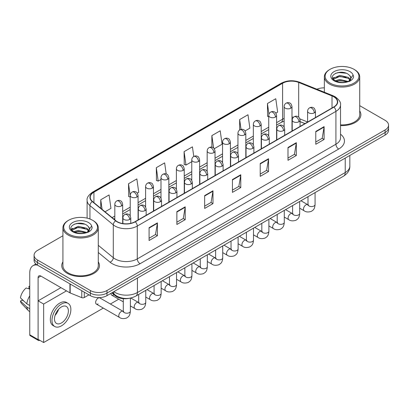 <?xml version="1.0" encoding="UTF-8"?>
<svg xmlns="http://www.w3.org/2000/svg" width="409" height="409" viewBox="0 0 409 409"><rect width="100%" height="100%" fill="white"/><g stroke="black" fill="none" stroke-linecap="round" stroke-linejoin="round"><path stroke-width="0.61" d="M304.915 123.63L300.068 121.672M129.525 298.248A11.789 6.805 180 0 1 115.404 295.85L111.79 292.875M62.925 261.857A18.86 10.89 0 0 0 61.744 265.646A18.86 10.89 0 0 0 67.265 273.345A18.86 10.89 0 0 0 87.823 275.707A18.86 10.89 0 0 0 99.464 265.646A18.86 10.89 0 0 0 98.283 261.857A18.86 10.89 0 0 1 99.464 265.646A18.86 10.89 0 0 1 87.823 275.707A18.86 10.89 0 0 1 67.265 273.345A18.86 10.89 0 0 1 61.744 265.646A18.86 10.89 0 0 1 62.925 261.857M333.698 96.744A12.572 7.26 180 0 1 337.384 101.877A12.572 7.26 180 0 1 333.698 107.01L135.057 221.693A12.572 7.26 180 0 1 115.865 220.727L92.526 201.479A12.572 7.26 180 0 1 90.251 197.317A12.572 7.26 180 0 1 93.932 192.184L282.583 83.267A12.572 7.26 180 0 1 298.688 82.454L332.021 95.931A12.572 7.26 180 0 1 333.698 96.744M333.923 96.616A12.889 7.439 0 0 0 332.2 95.783L298.867 82.306A12.889 7.439 0 0 0 282.363 83.139L93.712 192.056A12.889 7.439 0 0 0 92.27 201.586L115.609 220.829A12.889 7.439 0 0 0 135.277 221.821L333.923 107.138A12.889 7.439 0 0 0 333.923 96.616M62.925 235.753L37.541 250.405A11.789 6.805 0 0 0 34.09 255.221L34.09 260.354A11.789 6.805 0 0 0 37.541 265.165L90.328 295.641L90.328 293.074A11.789 6.805 0 0 0 106.994 293.074L385.099 132.511A11.789 6.805 0 0 0 388.55 127.7A11.789 6.805 0 0 1 385.099 132.511L106.994 293.074A11.789 6.805 0 0 1 90.328 293.074L37.541 262.598L90.328 293.074L90.328 290.508A11.789 6.805 0 0 0 106.994 290.508L385.099 129.944A11.789 6.805 0 0 0 388.55 125.134A11.789 6.805 0 0 0 385.099 120.323L359.716 105.67M34.09 257.788A11.789 6.805 0 0 0 37.541 262.598A11.789 6.805 0 0 1 34.09 257.788M149.086 227.68L149.086 240.512L157.419 235.696L157.419 222.864L149.086 227.68M149.086 238.232L155.507 234.526L157.388 223.294A3.144 1.815 -120 0 0 157.419 222.864M155.451 234.561L157.419 235.696M176.867 211.637L176.867 224.469L185.205 219.659L185.205 206.826L176.867 211.637M176.867 222.194L183.288 218.488L185.17 207.251A3.144 1.815 -120 0 0 185.205 206.826M183.232 218.518L185.205 219.659M204.653 195.599L204.653 208.432L212.987 203.621L212.987 190.788L204.653 195.599M204.653 206.151L211.07 202.45L212.951 191.213A3.144 1.815 -120 0 0 212.987 190.788M211.013 202.481L212.987 203.621M315.779 131.437L315.779 144.27L324.117 139.459L324.117 126.626L315.779 131.437M315.779 141.995L322.2 138.288L324.081 127.051A3.144 1.815 -120 0 0 324.117 126.626M322.144 138.319L324.117 139.459M287.997 147.48L287.997 160.313L296.331 155.497L296.331 142.664L287.997 147.48M287.997 158.032L294.419 154.326L296.3 143.094A3.144 1.815 -120 0 0 296.331 142.664M294.362 154.362L296.331 155.497M260.216 163.518L260.216 176.351L268.549 171.54L268.549 158.707L260.216 163.518M260.216 174.076L266.637 170.369L268.519 159.132A3.144 1.815 -120 0 0 268.549 158.707M266.581 170.4L268.549 171.54M232.435 179.556L232.435 192.388L240.768 187.578L240.768 174.745L232.435 179.556M232.435 190.113L238.851 186.407L240.732 175.175A3.144 1.815 -120 0 0 240.768 174.745M238.795 186.443L240.768 187.578M340.528 125.563A18.86 10.89 0 0 0 360.896 114.709A18.86 10.89 0 0 0 359.716 110.921A18.86 10.89 0 0 1 360.896 114.709A18.86 10.89 0 0 1 340.528 125.563M324.352 87.858A11.789 6.805 0 0 0 316.903 89.213M34.09 255.221A11.789 6.805 0 0 0 37.541 260.032L90.328 290.508M137.327 193.14L138.743 192.322L136.862 178.917L128.528 183.728L128.661 196.484M105.031 211.79L110.962 208.365L109.08 194.955L100.747 199.771L100.747 208.258M214.285 148.712L222.092 144.203L220.211 130.798L211.872 135.609L211.872 147.153M245.068 130.936L249.873 128.165L247.992 114.755L239.659 119.571L239.659 129.996M275.85 113.165L277.655 112.122L275.773 98.717L267.44 103.528L267.573 116.284M166.197 173.948L164.643 162.879L156.31 167.69L156.442 180.446M193.779 156.468L192.429 146.836L184.091 151.647L184.229 164.403M184.091 151.647L185.972 165.057L191.775 161.708M185.972 165.057L184.091 164.352M211.872 135.609L213.61 147.986M239.659 119.571L241.034 129.397M268.733 116.718L267.44 116.233M267.44 103.528L268.938 114.208M156.31 167.69L158.191 181.095L160.993 179.479M158.191 181.095L156.31 180.395M130.21 197.061L128.528 196.432M128.528 183.728L130.21 195.722M100.747 199.771L102.092 209.367M90.328 295.641A11.789 6.805 0 0 0 106.994 295.641L385.099 135.077A11.789 6.805 0 0 0 388.55 130.267L388.55 125.134M84.285 292.149L84.285 297.527L88.937 294.838M37.408 265.088A15.716 9.075 -120 0 0 33.017 265.671A15.716 9.075 -120 0 0 29.76 272.864L29.76 334.777L38.098 339.593L38.098 277.675A3.932 2.27 60 0 1 38.911 275.876A3.932 2.27 60 0 1 40.874 276.07L69.924 292.844L69.924 283.861M38.098 339.593A1.963 1.135 120 0 0 38.502 340.493L30.169 335.677A1.963 1.135 -60 0 1 29.76 334.777M38.502 340.493A1.963 1.135 120 0 0 39.484 340.39L39.709 340.262M84.285 297.527A1.963 1.135 180 0 1 81.769 297.65L70.184 292.972A1.963 1.135 180 0 1 69.924 292.844M340.528 124.878A17.679 10.21 0 0 0 359.716 114.709L359.716 76.856A17.679 10.21 0 0 0 354.537 69.637L353.979 69.315A16.897 9.755 0 0 0 330.089 69.315A16.897 9.755 0 0 0 330.089 83.109A16.897 9.755 0 0 0 353.979 83.109A16.897 9.755 0 0 0 353.979 69.315L354.537 69.637M330.089 69.315L329.531 69.637A17.679 10.21 0 0 0 324.352 76.856A17.679 10.21 0 0 0 329.531 84.07A17.679 10.21 0 0 0 348.8 86.284A17.679 10.21 0 0 0 359.716 76.856M350.789 78.748L350.917 78.139A8.88 5.128 0 0 0 349.915 75.767L348.325 74.32C340.135 68.528 326.494 76.084 334.915 80.578C338.355 82.439 342.415 82.915 347.103 82.004L349.598 81.279C351.996 80.046 353.33 78.508 353.591 76.667L353.1 75.072L348.616 81.36M335.181 80.731L339.736 79.443L348.407 81.514M346.116 81.345L339.035 80.737L336.224 81.248L339.736 80.461L347.42 81.933M333.187 79.085L333.458 78.313L339.736 75.368L348.315 77.373L350.38 79.525M333.432 79.377L339.736 76.386L348.315 78.395L350.038 80.006M349.915 75.767L350.912 78.257M350.917 78.462L349.93 81.105M332.681 78.226L334.184 77.383M335.559 73.293L339.035 72.587L346.203 73.221M332.87 78.61L333.499 78.231M336.213 77.173L339.035 76.662L346.116 77.27M68.656 220.252L68.098 220.574A17.679 10.21 0 0 0 62.925 227.793L62.925 265.646A17.679 10.21 0 0 0 68.098 272.864A17.679 10.21 0 0 0 87.368 275.078A17.679 10.21 0 0 0 98.283 265.646L98.283 227.793A17.679 10.21 0 0 0 93.104 220.574L92.552 220.252A16.897 9.755 0 0 0 68.656 220.252A16.897 9.755 0 0 0 68.656 234.045A16.897 9.755 0 0 0 92.552 234.045A16.897 9.755 0 0 0 92.552 220.252L93.104 220.574M62.925 227.793A17.679 10.21 0 0 0 68.098 235.006A17.679 10.21 0 0 0 87.368 237.22A17.679 10.21 0 0 0 98.283 227.793M89.356 229.684L89.484 229.076A8.88 5.128 0 0 0 88.482 226.704L86.892 225.257C78.702 219.464 65.062 227.021 73.482 231.514C76.923 233.375 80.987 233.851 85.67 232.941L88.165 232.215C90.563 230.983 91.897 229.444 92.158 227.603L91.667 226.008L87.183 232.302M73.748 231.668L78.303 230.379L86.979 232.45M84.683 232.281L77.603 231.673L74.791 232.184L78.303 231.397L85.992 232.869M71.754 230.022L72.025 229.25L78.303 226.305L86.882 228.309L88.947 230.461M71.999 230.313L78.303 227.322L86.882 229.331L88.605 230.942M88.482 226.704L89.479 229.193M89.484 229.398L88.497 232.041M71.248 229.163L72.751 228.319M74.126 224.229L77.603 223.524L84.77 224.158M71.437 229.546L72.071 229.168M74.781 228.11L77.603 227.598L84.683 228.207M96.366 304.076L119.51 317.44A3.538 2.04 -60 0 1 118.968 314.603A3.538 2.04 -60 0 1 121.279 311.489A3.538 2.04 -60 0 1 121.432 311.402A3.538 2.04 -60 0 1 123.043 311.315L99.903 297.951A3.538 2.04 120 0 0 98.134 298.125A3.538 2.04 120 0 0 95.824 301.244A3.538 2.04 120 0 0 96.366 304.076A3.538 2.04 120 0 0 98.134 303.902M66.488 290.86L43.651 304.045L43.651 342.543L103.324 308.095M110.394 304.01L118.712 299.204M111.033 293.309A3.538 2.04 120 0 0 111.759 295.191A3.538 2.04 120 0 0 113.523 295.017M60.931 287.655L38.098 300.84L38.098 339.332L43.651 342.543M43.651 304.045L38.098 300.84M61.432 322.972A9.821 5.67 120 0 0 67.848 314.316A9.821 5.67 120 0 0 66.345 306.448A9.821 5.67 120 0 0 61.432 306.934A9.821 5.67 120 0 0 55.016 315.59A9.821 5.67 120 0 0 56.524 323.458A9.821 5.67 120 0 0 61.432 322.972M55.087 315.359A9.821 5.67 120 0 0 58.61 309.255M29.76 286.648L28.927 286.397L28.927 288.371L29.76 288.851M68.114 303.386L66.447 302.42A13.359 7.715 120 0 0 59.765 303.084A13.359 7.715 120 0 0 51.038 314.853A13.359 7.715 120 0 0 53.088 325.559L54.755 326.52A13.359 7.715 120 0 0 61.432 325.861A13.359 7.715 120 0 0 70.159 314.086A13.359 7.715 120 0 0 68.114 303.386A13.359 7.715 120 0 0 61.432 304.045A13.359 7.715 120 0 0 52.705 315.82A13.359 7.715 120 0 0 54.755 326.52M29.76 295.835A12.965 7.485 120 0 0 26.81 303.826L20.45 297.875A10.215 5.9 120 0 1 26.15 288.002L29.76 289.097M29.76 305.528L26.81 303.826M23.891 301.096L22.158 300.094L20.45 301.08L26.81 307.031L29.76 308.734M26.81 307.031A12.965 7.485 120 0 0 28.41 310.656A12.965 7.485 120 0 0 29.392 311.423L29.76 311.638M29.76 286.167A10.215 5.9 120 0 0 28.927 286.397M20.45 301.08A10.215 5.9 120 0 0 21.657 303.621L28.41 310.656M115.404 295.18L115.404 295.85M340.528 134.208A19.647 11.34 180 0 1 338.703 149.034L140.057 263.718A3.932 2.27 60 0 1 137.281 258.907L335.922 144.224A15.716 9.075 0 0 0 340.528 137.807L340.528 104.955A15.716 9.075 180 0 1 335.922 111.371A3.932 2.27 -120 0 0 333.923 107.138M140.057 263.718A19.647 11.34 180 0 1 112.276 263.718A19.647 11.34 180 0 1 110.072 262.205L98.283 252.486M115.609 220.829A3.932 2.628 129.5 0 0 113.293 224.848L113.293 257.696A15.716 9.075 0 0 0 115.052 258.907A15.716 9.075 0 0 0 137.281 258.907L137.281 226.059A15.716 9.075 180 0 1 113.293 224.848L89.949 205.599A15.716 9.075 180 0 1 87.107 200.395L87.107 218.145M340.528 104.955C341.05 102.501 339.245 99.765 335.109 96.739L333.044 95.737A3.932 1.841 112 0 0 332.2 95.783M333.044 95.737L299.71 82.265C293.202 79.96 287.021 80.292 281.177 83.267A3.932 2.27 60 0 1 282.363 83.139M93.712 192.056A3.932 2.27 -120 0 0 92.526 192.184C88.446 195.113 86.642 197.854 87.107 200.395M92.27 201.586A3.932 2.628 129.5 0 0 89.949 205.599L89.949 219.025M299.71 82.265A3.932 1.841 112 0 0 298.867 82.306M135.277 221.821A3.932 2.27 60 0 1 137.281 226.059L335.922 111.371L335.922 144.224A3.932 2.27 60 0 0 338.703 149.034M106.994 290.508L106.994 295.641M385.099 129.944L385.099 135.077M37.541 260.032L37.541 265.165M98.283 245.323L113.293 257.696A3.932 2.628 -50.5 0 1 110.072 262.205M93.932 192.184L93.932 202.639M332.021 95.931L332.021 107.976M298.688 82.454L298.688 117.138M307.599 121.989L299.853 118.855M293.555 117.173A12.572 7.26 0 0 0 291.985 117.076M284.127 118.441A12.572 7.26 0 0 0 282.583 119.198L276.591 122.659M282.583 83.267L282.583 119.198A7.071 4.085 60 0 1 281.121 122.434L276.591 125.052M268.733 127.194L261.198 131.545M253.34 136.079L245.809 140.43M237.951 144.965L230.415 149.316M222.557 153.85L215.027 158.201M207.169 162.741L199.633 167.087M191.775 171.627L184.244 175.972M176.386 180.512L168.851 184.863M160.993 189.398L153.462 193.748M145.604 198.283L138.068 202.634M130.21 207.169L122.68 211.519M114.817 216.054L112.107 217.624M300.094 121.596A7.071 3.313 -68 0 1 300.068 121.585L304.996 123.579M232.435 179.965L240.732 175.175M260.216 163.927L268.519 159.132M287.997 147.884L296.3 143.094M315.779 131.846L324.081 127.051M204.653 196.003L212.951 191.213M176.867 212.046L185.17 207.251M149.086 228.084L157.388 223.294M113.891 291.658A15.716 9.075 0 0 0 115.19 292.512A15.716 9.075 0 0 0 137.419 292.512L345.232 172.532A15.716 9.075 0 0 0 349.833 166.115C349.946 170.016 347.87 173.355 343.601 176.131L135.788 296.111A7.858 4.535 60 0 0 137.419 292.512L137.419 278.074M345.232 158.099L345.232 172.532A7.858 4.535 60 0 1 343.601 176.131M113.462 291.908A7.858 5.256 129.5 0 0 114.868 294.761L112.255 292.604M314.306 112.848A3.932 2.27 0 0 0 315.457 111.243C314.838 108.973 314.214 107.858 313.596 107.899C312.456 107.097 311.111 107.081 309.567 107.843A3.932 2.27 60 0 1 311.53 108.037A3.932 2.27 -120 0 1 314.306 112.848A3.932 2.27 0 0 1 308.754 112.848A3.932 2.27 0 0 1 307.599 111.243C307.66 109.755 308.314 108.62 309.567 107.843M299.674 208.186L304.204 210.804A3.538 2.04 -60 0 1 303.662 207.971A3.538 2.04 -60 0 1 305.973 204.853A3.538 2.04 -60 0 1 306.131 204.771A3.538 2.04 -60 0 1 307.742 204.679L300.947 200.758M308.197 205.037L307.88 205.298L307.992 204.536A3.538 2.04 -0 0 0 309.03 205.978A3.538 2.04 -0 0 0 313.867 206.064A3.538 2.04 -0 0 0 315.068 204.536C314.664 209.52 313.228 210.052 311.249 211.412C308.294 212.312 305.947 212.107 304.204 210.804M290.83 108.18A3.932 2.27 0 0 0 291.985 106.575C291.361 104.305 290.738 103.191 290.119 103.232C288.979 102.434 287.639 102.414 286.09 103.175A3.932 2.27 60 0 1 288.054 103.37A3.932 2.27 -120 0 1 290.83 108.18A3.932 2.27 0 0 1 285.277 108.18A3.932 2.27 0 0 1 284.127 106.575C284.183 105.087 284.838 103.952 286.09 103.175M298.918 121.734A3.932 2.27 0 0 0 300.068 120.128C299.444 117.858 298.826 116.744 298.202 116.785C297.067 115.987 295.722 115.967 294.173 116.729A3.932 2.27 60 0 1 296.136 116.923A3.932 2.27 -120 0 1 298.918 121.734A3.932 2.27 0 0 1 293.36 121.734A3.932 2.27 0 0 1 292.21 120.128C292.266 118.641 292.926 117.506 294.173 116.729M284.286 217.077L288.815 219.689A3.538 2.04 -60 0 1 288.273 216.857A3.538 2.04 -60 0 1 290.584 213.738A3.538 2.04 -60 0 1 290.738 213.656A3.538 2.04 -60 0 1 292.348 213.564L285.559 209.643M292.803 213.922L292.491 214.183L292.604 213.421A3.538 2.04 -0 0 0 293.636 214.863A3.538 2.04 -0 0 0 298.478 214.95A3.538 2.04 -0 0 0 299.674 213.421C299.27 218.406 297.834 218.938 295.86 220.303C292.905 221.197 290.554 220.998 288.815 219.689M283.524 130.619A3.932 2.27 0 0 0 284.674 129.014C284.056 126.744 283.432 125.629 282.813 125.67C281.673 124.873 280.329 124.852 278.785 125.614A3.932 2.27 60 0 1 280.748 125.808A3.932 2.27 -120 0 1 283.524 130.619A3.932 2.27 0 0 1 277.967 130.619A3.932 2.27 0 0 1 276.816 129.014C276.878 127.526 277.532 126.391 278.785 125.614M268.892 225.962L273.422 228.575A3.538 2.04 -60 0 1 272.88 225.742A3.538 2.04 -60 0 1 275.191 222.629A3.538 2.04 -60 0 1 275.349 222.542A3.538 2.04 -60 0 1 276.959 222.45L270.165 218.529M277.414 222.808L277.097 223.069L277.21 222.307A3.538 2.04 -0 0 0 278.248 223.749A3.538 2.04 -0 0 0 283.084 223.835A3.538 2.04 -0 0 0 284.286 222.307C283.882 227.292 282.445 227.823 280.467 229.188C277.512 230.083 275.165 229.884 273.422 228.575M268.135 139.505A3.932 2.27 0 0 0 269.286 137.905C268.662 135.63 268.038 134.515 267.42 134.561C266.285 133.758 264.94 133.738 263.391 134.5A3.932 2.27 60 0 1 265.354 134.694A3.932 2.27 -120 0 1 268.135 139.505A3.932 2.27 0 0 1 262.578 139.505A3.932 2.27 0 0 1 261.428 137.905C261.484 136.412 262.138 135.277 263.391 134.5M253.498 234.848L258.033 237.46A3.538 2.04 -60 0 1 257.491 234.628A3.538 2.04 -60 0 1 259.797 231.514A3.538 2.04 -60 0 1 259.955 231.428A3.538 2.04 -60 0 1 261.566 231.336L254.771 227.414M262.021 231.693L261.704 231.954L261.821 231.192A3.538 2.04 -0 0 0 262.854 232.634A3.538 2.04 -0 0 0 267.696 232.721A3.538 2.04 -0 0 0 268.892 231.192C268.488 236.177 267.051 236.714 265.078 238.074C262.123 238.974 259.771 238.769 258.033 237.46M252.742 148.39A3.932 2.27 0 0 0 253.892 146.79C253.268 144.515 252.65 143.401 252.031 143.447C250.891 142.644 249.546 142.623 248.002 143.385A3.932 2.27 60 0 1 249.965 143.579A3.932 2.27 -120 0 1 252.742 148.39A3.932 2.27 0 0 1 247.184 148.39A3.932 2.27 0 0 1 246.034 146.79C246.095 145.297 246.75 144.162 248.002 143.385M238.11 243.733L242.639 246.351A3.538 2.04 -60 0 1 242.097 243.513A3.538 2.04 -60 0 1 244.408 240.4A3.538 2.04 -60 0 1 244.567 240.313A3.538 2.04 -60 0 1 246.177 240.226L239.383 236.3M246.632 240.579L246.315 240.84L246.428 240.078A3.538 2.04 -0 0 0 247.465 241.52A3.538 2.04 -0 0 0 252.302 241.612A3.538 2.04 -0 0 0 253.498 240.078C253.099 245.063 251.663 245.599 249.684 246.959C246.729 247.859 244.383 247.655 242.639 246.351M275.441 117.066A3.932 2.27 0 0 0 276.591 115.461C275.968 113.191 275.349 112.076 274.725 112.117C273.59 111.32 272.246 111.299 270.697 112.061A3.932 2.27 60 0 1 272.665 112.255A3.932 2.27 -120 0 1 275.441 117.066A3.932 2.27 0 0 1 269.884 117.066A3.932 2.27 0 0 1 268.733 115.461C268.795 113.973 269.449 112.838 270.697 112.061M260.047 125.952A3.932 2.27 0 0 0 261.198 124.346C260.579 122.076 259.955 120.962 259.337 121.008C258.197 120.205 256.852 120.185 255.308 120.946A3.932 2.27 60 0 1 257.271 121.141A3.932 2.27 -120 0 1 260.047 125.952A3.932 2.27 0 0 1 254.495 125.952A3.932 2.27 0 0 1 253.34 124.346C253.401 122.858 254.055 121.724 255.308 120.946M244.659 134.837A3.932 2.27 0 0 0 245.809 133.237C245.185 130.962 244.567 129.847 243.943 129.893C242.808 129.091 241.463 129.07 239.914 129.832A3.932 2.27 60 0 1 241.877 130.026A3.932 2.27 -120 0 1 244.659 134.837A3.932 2.27 0 0 1 239.101 134.837A3.932 2.27 0 0 1 237.951 133.237C238.007 131.744 238.667 130.609 239.914 129.832M38.098 277.675L40.874 276.07M70.184 284.01L70.184 292.972M81.769 297.65L81.769 290.697M353.1 75.072A11.237 6.488 0 0 0 349.981 71.626A11.237 6.488 0 0 0 334.087 71.626A11.237 6.488 0 0 0 334.087 80.798A11.237 6.488 0 0 0 347.103 82.004M348.509 81.647A8.88 5.128 0 0 0 350.902 78.426M91.667 226.008A11.237 6.488 0 0 0 88.548 222.562A11.237 6.488 0 0 0 72.654 222.562A11.237 6.488 0 0 0 72.654 231.739A11.237 6.488 0 0 0 85.67 232.941M87.076 232.583A8.88 5.128 0 0 0 89.469 229.362M237.353 157.281A3.932 2.27 0 0 0 238.503 155.676C237.88 153.401 237.256 152.286 236.637 152.332C235.497 151.529 234.158 151.509 232.609 152.271A3.932 2.27 60 0 1 234.572 152.465A3.932 2.27 -120 0 1 237.353 157.281A3.932 2.27 0 0 1 231.796 157.281A3.932 2.27 0 0 1 230.645 155.676C230.702 154.183 231.356 153.053 232.609 152.271M222.716 252.619L227.251 255.236A3.538 2.04 -60 0 1 226.709 252.399A3.538 2.04 -60 0 1 229.014 249.286A3.538 2.04 -60 0 1 229.173 249.199A3.538 2.04 -60 0 1 230.783 249.112L223.989 245.185M231.238 249.464L230.921 249.73L231.039 248.963A3.538 2.04 -0 0 0 232.072 250.41A3.538 2.04 -0 0 0 236.913 250.497A3.538 2.04 -0 0 0 238.11 248.963C237.706 253.953 236.269 254.485 234.296 255.845C231.341 256.745 228.989 256.54 227.251 255.236M221.959 166.166A3.932 2.27 0 0 0 223.109 164.561C222.486 162.291 221.867 161.177 221.243 161.218C220.108 160.415 218.764 160.394 217.215 161.156A3.932 2.27 60 0 1 219.183 161.351A3.932 2.27 -120 0 1 221.959 166.166A3.932 2.27 0 0 1 216.402 166.166A3.932 2.27 0 0 1 215.252 164.561C215.313 163.073 215.967 161.938 217.215 161.156M207.327 261.504L211.857 264.122A3.538 2.04 -60 0 1 211.315 261.29A3.538 2.04 -60 0 1 213.626 258.171A3.538 2.04 -60 0 1 213.784 258.084A3.538 2.04 -60 0 1 215.395 257.997L208.6 254.076M215.85 258.355L215.533 258.616L215.645 257.849A3.538 2.04 -0 0 0 216.683 259.296A3.538 2.04 -0 0 0 221.52 259.383A3.538 2.04 -0 0 0 222.716 257.849C222.317 262.839 220.88 263.37 218.902 264.73C215.947 265.63 213.6 265.426 211.857 264.122M206.571 175.052A3.932 2.27 0 0 0 207.721 173.447C207.097 171.177 206.473 170.062 205.855 170.103C204.715 169.3 203.375 169.28 201.826 170.042A3.932 2.27 60 0 1 203.789 170.241A3.932 2.27 -120 0 1 206.571 175.052A3.932 2.27 0 0 1 201.013 175.052A3.932 2.27 0 0 1 199.863 173.447C199.919 171.959 200.574 170.824 201.826 170.042M191.933 270.39L196.463 273.007A3.538 2.04 -60 0 1 195.921 270.175A3.538 2.04 -60 0 1 198.232 267.057A3.538 2.04 -60 0 1 198.391 266.975A3.538 2.04 -60 0 1 200.001 266.883L193.206 262.961M200.456 267.241L200.139 267.501L200.252 266.734A3.538 2.04 -0 0 0 201.289 268.181A3.538 2.04 -0 0 0 206.131 268.268A3.538 2.04 -0 0 0 207.327 266.734C206.923 271.724 205.487 272.256 203.513 273.616C200.558 274.516 198.207 274.311 196.463 273.007M229.265 143.723A3.932 2.27 0 0 0 230.415 142.122C229.797 139.847 229.173 138.733 228.554 138.779C227.414 137.976 226.07 137.956 224.526 138.717A3.932 2.27 60 0 1 226.489 138.912A3.932 2.27 -120 0 1 229.265 143.723A3.932 2.27 0 0 1 223.708 143.723A3.932 2.27 0 0 1 222.557 142.122C222.619 140.63 223.273 139.5 224.526 138.717M213.876 152.613A3.932 2.27 0 0 0 215.027 151.008C214.403 148.733 213.779 147.618 213.161 147.664C212.026 146.862 210.681 146.841 209.132 147.603A3.932 2.27 60 0 1 211.095 147.797A3.932 2.27 -120 0 1 213.876 152.613A3.932 2.27 0 0 1 208.319 152.613A3.932 2.27 0 0 1 207.169 151.008C207.225 149.515 207.879 148.385 209.132 147.603M198.483 161.499A3.932 2.27 0 0 0 199.633 159.893C199.009 157.623 198.391 156.509 197.772 156.55C196.632 155.747 195.287 155.727 193.743 156.489A3.932 2.27 60 0 1 195.707 156.683A3.932 2.27 -120 0 1 198.483 161.499A3.932 2.27 0 0 1 192.925 161.499A3.932 2.27 0 0 1 191.775 159.893C191.836 158.406 192.491 157.271 193.743 156.489M191.177 183.938A3.932 2.27 0 0 0 192.327 182.332C191.703 180.062 191.085 178.948 190.461 178.989C189.326 178.186 187.982 178.171 186.432 178.932A3.932 2.27 60 0 1 188.401 179.127A3.932 2.27 -120 0 1 191.177 183.938A3.932 2.27 0 0 1 185.62 183.938A3.932 2.27 0 0 1 184.469 182.332C184.531 180.844 185.185 179.709 186.432 178.932M176.545 279.275L181.075 281.893A3.538 2.04 -60 0 1 180.533 279.061A3.538 2.04 -60 0 1 182.843 275.942A3.538 2.04 -60 0 1 182.997 275.86A3.538 2.04 -60 0 1 184.612 275.768L177.818 271.847M185.067 276.126L184.75 276.387L184.863 275.625A3.538 2.04 -0 0 0 185.896 277.067A3.538 2.04 -0 0 0 190.737 277.154A3.538 2.04 -0 0 0 191.933 275.625C191.535 280.61 190.093 281.141 188.12 282.501C185.165 283.401 182.818 283.197 181.075 281.893M175.783 192.823A3.932 2.27 0 0 0 176.939 191.218C176.315 188.948 175.691 187.833 175.072 187.874C173.932 187.077 172.593 187.056 171.044 187.818A3.932 2.27 60 0 1 173.007 188.012A3.932 2.27 -120 0 1 175.783 192.823A3.932 2.27 0 0 1 170.231 192.823A3.932 2.27 0 0 1 169.075 191.218C169.137 189.73 169.791 188.595 171.044 187.818M161.151 288.166L165.681 290.779A3.538 2.04 -60 0 1 165.139 287.946A3.538 2.04 -60 0 1 167.45 284.828A3.538 2.04 -60 0 1 167.608 284.746A3.538 2.04 -60 0 1 169.219 284.654L162.424 280.732M169.674 285.012L169.357 285.272L169.469 284.511A3.538 2.04 -0 0 0 170.507 285.952A3.538 2.04 -0 0 0 175.343 286.039A3.538 2.04 -0 0 0 176.545 284.511C176.141 289.495 174.704 290.027 172.726 291.392C169.771 292.287 167.424 292.087 165.681 290.779M160.394 201.709A3.932 2.27 0 0 0 161.545 200.103C160.921 197.833 160.302 196.719 159.679 196.76C158.544 195.962 157.199 195.942 155.65 196.703A3.932 2.27 60 0 1 157.613 196.898A3.932 2.27 -120 0 1 160.394 201.709A3.932 2.27 0 0 1 154.837 201.709A3.932 2.27 0 0 1 153.687 200.103C153.743 198.616 154.403 197.481 155.65 196.703M145.762 297.052L150.292 299.664A3.538 2.04 -60 0 1 149.75 296.832A3.538 2.04 -60 0 1 152.061 293.718A3.538 2.04 -60 0 1 152.214 293.631A3.538 2.04 -60 0 1 153.825 293.539L147.036 289.618M154.28 293.897L153.968 294.158L154.081 293.396A3.538 2.04 -0 0 0 155.113 294.838A3.538 2.04 -0 0 0 159.955 294.925A3.538 2.04 -0 0 0 161.151 293.396C160.752 298.381 159.311 298.913 157.337 300.278C154.382 301.172 152.036 300.973 150.292 299.664M145.001 210.594A3.932 2.27 0 0 0 146.151 208.994C145.532 206.719 144.909 205.604 144.29 205.65C143.15 204.848 141.805 204.827 140.261 205.589A3.932 2.27 60 0 1 142.225 205.783A3.932 2.27 -120 0 1 145.001 210.594A3.932 2.27 0 0 1 139.443 210.594A3.932 2.27 0 0 1 138.293 208.994C138.354 207.501 139.009 206.366 140.261 205.589M130.369 305.937L134.898 308.55A3.538 2.04 -60 0 1 134.357 305.717A3.538 2.04 -60 0 1 136.667 302.604A3.538 2.04 -60 0 1 136.826 302.517A3.538 2.04 -60 0 1 138.436 302.425L130.788 298.013M138.891 302.783L138.574 303.043L138.687 302.282A3.538 2.04 -0 0 0 139.725 303.723A3.538 2.04 -0 0 0 144.561 303.81A3.538 2.04 -0 0 0 145.762 302.282C145.359 307.266 143.922 307.803 141.943 309.163C138.988 310.063 136.642 309.858 134.898 308.55M129.612 219.48A3.932 2.27 0 0 0 130.762 217.879C130.139 215.604 129.52 214.49 128.896 214.536C127.761 213.733 126.417 213.713 124.868 214.474A3.932 2.27 60 0 1 126.831 214.669A3.932 2.27 -120 0 1 129.612 219.48A3.932 2.27 0 0 1 124.055 219.48A3.932 2.27 0 0 1 122.904 217.879C122.961 216.387 123.615 215.252 124.868 214.474M123.498 311.668L123.186 311.929L123.298 311.167A3.538 2.04 -0 0 0 124.331 312.609A3.538 2.04 -0 0 0 129.172 312.701A3.538 2.04 -0 0 0 130.369 311.167C129.965 316.152 128.528 316.689 126.555 318.049C123.6 318.948 121.248 318.744 119.51 317.44M183.094 170.384A3.932 2.27 0 0 0 184.244 168.779C183.621 166.509 182.997 165.394 182.378 165.435C181.238 164.633 179.899 164.612 178.35 165.374A3.932 2.27 60 0 1 180.313 165.573A3.932 2.27 -120 0 1 183.094 170.384A3.932 2.27 0 0 1 177.537 170.384A3.932 2.27 0 0 1 176.386 168.779C176.443 167.291 177.097 166.156 178.35 165.374M167.7 179.27A3.932 2.27 0 0 0 168.851 177.664C168.227 175.395 167.608 174.28 166.984 174.321C165.849 173.518 164.505 173.503 162.956 174.265A3.932 2.27 60 0 1 164.924 174.459A3.932 2.27 -120 0 1 167.7 179.27A3.932 2.27 0 0 1 162.143 179.27A3.932 2.27 0 0 1 160.993 177.664C161.054 176.177 161.708 175.042 162.956 174.265M152.312 188.155A3.932 2.27 0 0 0 153.462 186.55C152.838 184.28 152.214 183.166 151.596 183.206C150.456 182.409 149.116 182.388 147.567 183.15A3.932 2.27 60 0 1 149.53 183.344A3.932 2.27 -120 0 1 152.312 188.155A3.932 2.27 0 0 1 146.754 188.155A3.932 2.27 0 0 1 145.604 186.55C145.66 185.062 146.315 183.927 147.567 183.15M136.918 197.041A3.932 2.27 0 0 0 138.068 195.436C137.444 193.166 136.826 192.051 136.202 192.097C135.067 191.294 133.723 191.274 132.173 192.036A3.932 2.27 60 0 1 134.142 192.23A3.932 2.27 -120 0 1 136.918 197.041A3.932 2.27 0 0 1 131.361 197.041A3.932 2.27 0 0 1 130.21 195.436C130.272 193.948 130.926 192.813 132.173 192.036M121.524 205.926A3.932 2.27 0 0 0 122.68 204.326C122.056 202.051 121.432 200.937 120.813 200.983C119.673 200.18 118.334 200.159 116.785 200.921A3.932 2.27 60 0 1 118.748 201.116A3.932 2.27 -120 0 1 121.524 205.926A3.932 2.27 0 0 1 115.972 205.926A3.932 2.27 0 0 1 114.817 204.326C114.878 202.833 115.532 201.698 116.785 200.921M281.177 83.267L92.526 192.184M284.127 121.141L281.121 122.434M268.733 129.587L261.198 133.937M253.34 138.472L245.809 142.823M237.951 147.358L230.415 151.708M222.557 156.243L215.027 160.594M207.169 165.129L199.633 169.479M191.775 174.019L184.244 178.365M176.386 182.905L168.851 187.25M160.993 191.79L153.462 196.141M145.604 200.676L138.068 205.027M130.21 209.561L122.68 213.912M114.817 218.447L113.809 219.03M135.788 296.111C129.469 299.286 123.145 299.286 116.821 296.111L114.868 294.761M349.833 166.115L349.833 155.44M308.458 204.965L307.742 204.679M315.068 192.608L315.068 204.536M315.457 117.541L315.457 111.243M307.992 196.688L307.992 204.536M307.599 122.076L307.599 111.243M291.985 131.095L291.985 106.575M284.127 127.01L284.127 106.575M293.069 213.851L292.348 213.564M299.674 201.494L299.674 213.421M300.068 126.427L300.068 120.128M292.604 205.574L292.604 213.421M292.21 130.962L292.21 120.128M277.675 222.736L276.959 222.45M284.286 210.379L284.286 222.307M284.674 135.313L284.674 129.014M277.21 214.459L277.21 222.307M276.816 139.847L276.816 129.014M262.287 231.622L261.566 231.336M268.892 219.265L268.892 231.192M269.286 144.198L269.286 137.905M261.821 223.35L261.821 231.192M261.428 148.738L261.428 137.905M246.893 240.507L246.177 240.226M253.498 228.15L253.498 240.078M253.892 153.084L253.892 146.79M246.428 232.235L246.428 240.078M246.034 157.623L246.034 146.79M276.591 139.98L276.591 115.461M268.733 135.895L268.733 115.461M261.198 148.866L261.198 124.346M253.34 144.781L253.34 124.346M245.809 157.751L245.809 133.237M237.951 153.666L237.951 133.237M33.017 265.671L35.915 263.994M324.352 92.224L324.352 76.856M231.504 249.393L230.783 249.112M238.11 237.036L238.11 248.963M238.503 161.969L238.503 155.676M231.039 241.121L231.039 248.963M230.645 166.509L230.645 155.676M216.11 258.278L215.395 257.997M222.716 245.921L222.716 257.849M223.109 170.86L223.109 164.561M215.645 250.006L215.645 257.849M215.252 175.395L215.252 164.561M200.722 267.164L200.001 266.883M207.327 254.807L207.327 266.734M207.721 179.745L207.721 173.447M200.252 258.892L200.252 266.734M199.863 184.28L199.863 173.447M230.415 166.637L230.415 142.122M222.557 162.552L222.557 142.122M215.027 175.527L215.027 151.008M207.169 171.437L207.169 151.008M199.633 184.413L199.633 159.893M191.775 180.328L191.775 159.893M185.328 276.055L184.612 275.768M191.933 263.698L191.933 275.625M192.327 188.631L192.327 182.332M184.863 267.777L184.863 275.625M184.469 193.166L184.469 182.332M169.934 284.94L169.219 284.654M176.545 272.583L176.545 284.511M176.939 197.516L176.939 191.218M169.469 276.663L169.469 284.511M169.075 202.051L169.075 191.218M154.546 293.826L153.825 293.539M161.151 281.469L161.151 293.396M161.545 206.402L161.545 200.103M154.081 285.548L154.081 293.396M153.687 210.937L153.687 200.103M139.152 302.711L138.436 302.425M145.762 290.354L145.762 302.282M146.151 215.287L146.151 208.994M123.298 301.852L111.759 295.191M138.687 294.439L138.687 302.282M138.293 219.827L138.293 208.994M123.763 311.597L123.043 311.315M130.369 298.1L130.369 311.167M130.762 223.319L130.762 217.879M123.298 298.677L123.298 311.167M122.904 223.575L122.904 217.879M184.244 193.299L184.244 168.779M176.386 189.214L176.386 168.779M168.851 202.184L168.851 177.664M160.993 198.099L160.993 177.664M153.462 211.07L153.462 186.55M145.604 206.985L145.604 186.55M138.068 219.955L138.068 195.436M130.21 215.87L130.21 195.436M122.68 223.534L122.68 204.326M114.817 219.863L114.817 204.326"/></g></svg>
